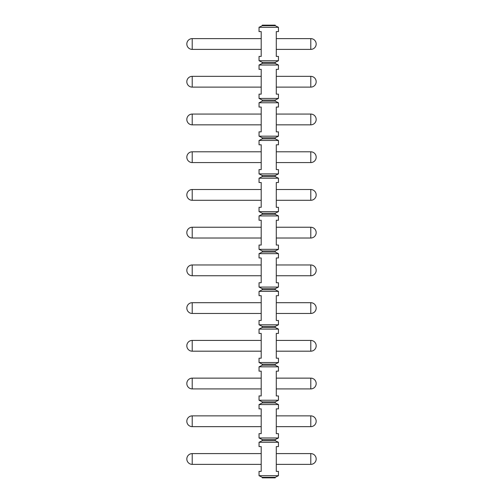<?xml version="1.0" encoding="UTF-8"?>
<svg xmlns="http://www.w3.org/2000/svg" width="503" height="503" viewBox="0 0 503 503"><rect width="100%" height="100%" fill="white"/><g stroke="black" fill="none" stroke-linecap="round" stroke-linejoin="round"><path stroke-width="0.75" d="M275.21 25.691L262.277 25.691L262.277 25.15L275.21 25.15L275.21 25.691L278.448 27.307L278.448 31.62L276.292 31.62L276.292 56.405L278.448 56.405L278.448 60.718L259.045 60.718L262.277 62.334L262.277 63.416L275.21 63.416L278.448 65.032L278.448 69.345L276.292 69.345L276.292 94.13L278.448 94.13L278.448 98.443L259.045 98.443L262.277 100.059L262.277 101.141L275.21 101.141L278.448 102.757L278.448 107.07L276.292 107.07L276.292 131.855L278.448 131.855L278.448 136.168L259.045 136.168L262.277 137.784L262.277 138.866L275.21 138.866L278.448 140.482L278.448 144.795L276.292 144.795L276.292 169.58L278.448 169.58L278.448 173.893L259.045 173.893L262.277 175.509L262.277 176.591L275.21 176.591L278.448 178.207L278.448 182.52L276.292 182.52L276.292 207.305L278.448 207.305L278.448 211.618L259.045 211.618L262.277 213.234L262.277 214.316L275.21 214.316L278.448 215.932L278.448 220.245L276.292 220.245L276.292 245.03L278.448 245.03L278.448 249.343L259.045 249.343L262.277 250.959L262.277 252.041L275.21 252.041L278.448 253.657L278.448 257.97L276.292 257.97L276.292 282.755L278.448 282.755L278.448 287.068L259.045 287.068L262.277 288.684L262.277 289.766L275.21 289.766L278.448 291.382L278.448 295.695L276.292 295.695L276.292 320.48L278.448 320.48L278.448 324.793L259.045 324.793L262.277 326.409L262.277 327.491L275.21 327.491L278.448 329.107L278.448 333.42L276.292 333.42L276.292 358.205L278.448 358.205L278.448 362.518L259.045 362.518L262.277 364.134L262.277 365.216L275.21 365.216L278.448 366.832L278.448 371.145L276.292 371.145L276.292 395.93L278.448 395.93L278.448 400.243L259.045 400.243L262.277 401.859L262.277 402.941L275.21 402.941L278.448 404.557L278.448 408.87L276.292 408.87L276.292 433.655L278.448 433.655L278.448 437.968L259.045 437.968L262.277 439.584L262.277 440.666L259.045 442.282L259.045 446.595L261.202 446.595L261.202 471.38L259.045 471.38L259.045 475.693L278.448 475.693L275.21 477.309L262.277 477.309L259.045 475.693M259.045 60.718L259.045 56.405L261.202 56.405L261.202 31.62L259.045 31.62L259.045 27.307L262.277 25.691M259.045 437.968L259.045 433.655L261.202 433.655L261.202 408.87L259.045 408.87L259.045 404.557L278.448 404.557M259.045 400.243L259.045 395.93L261.202 395.93L261.202 371.145L259.045 371.145L259.045 366.832L278.448 366.832M259.045 362.518L259.045 358.205L261.202 358.205L261.202 333.42L259.045 333.42L259.045 329.107L278.448 329.107M259.045 324.793L259.045 320.48L261.202 320.48L261.202 295.695L259.045 295.695L259.045 291.382L278.448 291.382M259.045 287.068L259.045 282.755L261.202 282.755L261.202 257.97L259.045 257.97L259.045 253.657L278.448 253.657M259.045 249.343L259.045 245.03L261.202 245.03L261.202 220.245L259.045 220.245L259.045 215.932L278.448 215.932M259.045 211.618L259.045 207.305L261.202 207.305L261.202 182.52L259.045 182.52L259.045 178.207L278.448 178.207M259.045 173.893L259.045 169.58L261.202 169.58L261.202 144.795L259.045 144.795L259.045 140.482L278.448 140.482M259.045 136.168L259.045 131.855L261.202 131.855L261.202 107.07L259.045 107.07L259.045 102.757L278.448 102.757M259.045 98.443L259.045 94.13L261.202 94.13L261.202 69.345L259.045 69.345L259.045 65.032L278.448 65.032M262.277 477.309L262.277 477.85L275.21 477.85L275.21 477.309M278.448 475.693L278.448 471.38L276.292 471.38L276.292 446.595L278.448 446.595L278.448 442.282L259.045 442.282M278.448 27.307L259.045 27.307M262.277 440.666L275.21 440.666L278.448 442.282M262.277 439.584L275.21 439.584L275.21 440.666M276.292 453.593L310.785 453.593A5.388 5.388 0 0 1 316.173 458.981A5.388 5.388 0 0 1 310.785 464.37L310.785 453.593M276.292 464.37L310.785 464.37M276.292 38.618L310.785 38.618A5.388 5.388 0 0 1 316.173 44.006A5.388 5.388 0 0 1 310.785 49.395L310.785 38.618M276.292 49.395L310.785 49.395M278.448 437.968L275.21 439.584M276.292 415.868L310.785 415.868A5.388 5.388 0 0 1 316.173 421.256A5.388 5.388 0 0 1 310.785 426.645L310.785 415.868M276.292 426.645L310.785 426.645M262.277 402.941L259.045 404.557M278.448 400.243L275.21 401.859L275.21 402.941M262.277 401.859L275.21 401.859M276.292 378.143L310.785 378.143A5.388 5.388 0 0 1 316.173 383.531A5.388 5.388 0 0 1 310.785 388.92L310.785 378.143M276.292 388.92L310.785 388.92M262.277 365.216L259.045 366.832M278.448 362.518L275.21 364.134L275.21 365.216M262.277 364.134L275.21 364.134M276.292 340.418L310.785 340.418A5.388 5.388 0 0 1 316.173 345.806A5.388 5.388 0 0 1 310.785 351.195L310.785 340.418M276.292 351.195L310.785 351.195M262.277 327.491L259.045 329.107M278.448 324.793L275.21 326.409L275.21 327.491M262.277 326.409L275.21 326.409M276.292 302.693L310.785 302.693A5.388 5.388 0 0 1 316.173 308.081A5.388 5.388 0 0 1 310.785 313.47L310.785 302.693M276.292 313.47L310.785 313.47M262.277 289.766L259.045 291.382M278.448 287.068L275.21 288.684L275.21 289.766M262.277 288.684L275.21 288.684M276.292 264.968L310.785 264.968A5.388 5.388 0 0 1 316.173 270.356A5.388 5.388 0 0 1 310.785 275.745L310.785 264.968M276.292 275.745L310.785 275.745M262.277 252.041L259.045 253.657M278.448 249.343L275.21 250.959L275.21 252.041M262.277 250.959L275.21 250.959M276.292 227.243L310.785 227.243A5.388 5.388 0 0 1 316.173 232.631A5.388 5.388 0 0 1 310.785 238.02L310.785 227.243M276.292 238.02L310.785 238.02M262.277 214.316L259.045 215.932M278.448 211.618L275.21 213.234L275.21 214.316M262.277 213.234L275.21 213.234M276.292 189.518L310.785 189.518A5.388 5.388 0 0 1 316.173 194.906A5.388 5.388 0 0 1 310.785 200.295L310.785 189.518M276.292 200.295L310.785 200.295M262.277 176.591L259.045 178.207M278.448 173.893L275.21 175.509L275.21 176.591M262.277 175.509L275.21 175.509M276.292 151.793L310.785 151.793A5.388 5.388 0 0 1 316.173 157.181A5.388 5.388 0 0 1 310.785 162.57L310.785 151.793M276.292 162.57L310.785 162.57M262.277 138.866L259.045 140.482M278.448 136.168L275.21 137.784L275.21 138.866M262.277 137.784L275.21 137.784M276.292 114.068L310.785 114.068A5.388 5.388 0 0 1 316.173 119.456A5.388 5.388 0 0 1 310.785 124.845L310.785 114.068M276.292 124.845L310.785 124.845M262.277 101.141L259.045 102.757M278.448 98.443L275.21 100.059L275.21 101.141M262.277 100.059L275.21 100.059M276.292 76.343L310.785 76.343A5.388 5.388 0 0 1 316.173 81.731A5.388 5.388 0 0 1 310.785 87.12L310.785 76.343M276.292 87.12L310.785 87.12M262.277 63.416L259.045 65.032M278.448 60.718L275.21 62.334L275.21 63.416M262.277 62.334L275.21 62.334M192.215 464.37L192.215 453.593A5.388 5.388 0 0 0 186.827 458.981A5.388 5.388 0 0 0 192.215 464.37L261.202 464.37M192.215 453.593L261.202 453.593M192.215 426.645L192.215 415.868A5.388 5.388 0 0 0 186.827 421.256A5.388 5.388 0 0 0 192.215 426.645L261.202 426.645M192.215 415.868L261.202 415.868M192.215 388.92L192.215 378.143A5.388 5.388 0 0 0 186.827 383.531A5.388 5.388 0 0 0 192.215 388.92L261.202 388.92M192.215 378.143L261.202 378.143M192.215 351.195L192.215 340.418A5.388 5.388 0 0 0 186.827 345.806A5.388 5.388 0 0 0 192.215 351.195L261.202 351.195M192.215 340.418L261.202 340.418M192.215 313.47L192.215 302.693A5.388 5.388 0 0 0 186.827 308.081A5.388 5.388 0 0 0 192.215 313.47L261.202 313.47M192.215 302.693L261.202 302.693M192.215 275.745L192.215 264.968A5.388 5.388 0 0 0 186.827 270.356A5.388 5.388 0 0 0 192.215 275.745L261.202 275.745M192.215 264.968L261.202 264.968M192.215 238.02L192.215 227.243A5.388 5.388 0 0 0 186.827 232.631A5.388 5.388 0 0 0 192.215 238.02L261.202 238.02M192.215 227.243L261.202 227.243M192.215 200.295L192.215 189.518A5.388 5.388 0 0 0 186.827 194.906A5.388 5.388 0 0 0 192.215 200.295L261.202 200.295M192.215 189.518L261.202 189.518M192.215 162.57L192.215 151.793A5.388 5.388 0 0 0 186.827 157.181A5.388 5.388 0 0 0 192.215 162.57L261.202 162.57M192.215 151.793L261.202 151.793M192.215 124.845L192.215 114.068A5.388 5.388 0 0 0 186.827 119.456A5.388 5.388 0 0 0 192.215 124.845L261.202 124.845M192.215 114.068L261.202 114.068M192.215 87.12L192.215 76.343A5.388 5.388 0 0 0 186.827 81.731A5.388 5.388 0 0 0 192.215 87.12L261.202 87.12M192.215 76.343L261.202 76.343M192.215 49.395L192.215 38.618A5.388 5.388 0 0 0 186.827 44.006A5.388 5.388 0 0 0 192.215 49.395L261.202 49.395M192.215 38.618L261.202 38.618"/></g></svg>
